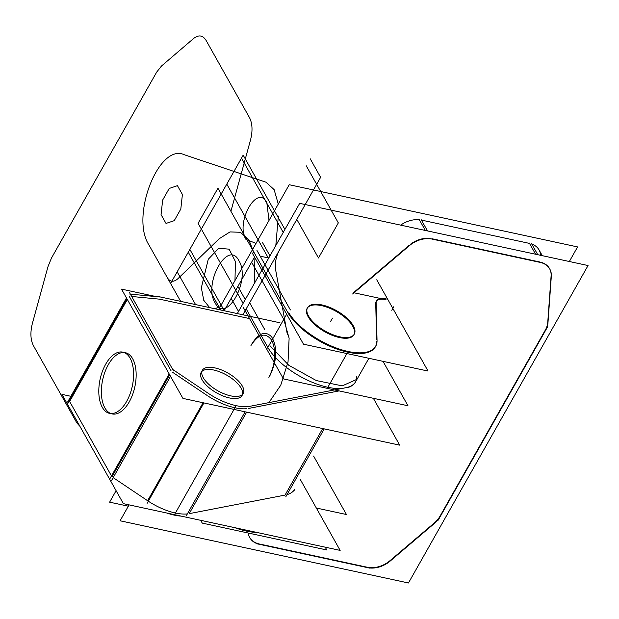 <?xml version="1.0" encoding="UTF-8"?>
<svg xmlns="http://www.w3.org/2000/svg" width="619" height="619" viewBox="0 0 619 619"><rect width="100%" height="100%" fill="white"/><g stroke="black" fill="none" stroke-linecap="round" stroke-linejoin="round"><path stroke-width="0.93" d="M300.308 479.508L340.148 550.399L123.382 503.649L61.962 394.373L70.868 396.292M113.192 477.636L147.608 500.725L113.192 477.636L147.608 500.725L113.192 477.636L147.608 500.725L203.047 402.737M148.32 501.204A40.011 17.378 29.5 0 0 187.34 513.925A40.011 17.378 -150.5 0 1 148.32 501.204A40.011 17.378 29.5 0 0 187.34 513.925A40.011 17.378 -150.5 0 1 148.32 501.204A40.011 17.378 29.5 0 0 187.34 513.925M246.633 412.138L189.197 513.654L246.633 412.138L189.197 513.654L246.633 412.138L189.197 513.654L285.042 495.092L322.7 428.549M127.336 299.488L69.63 401.483L111.466 475.934L69.63 401.483L127.336 299.488L69.63 401.483L111.466 475.934L69.63 401.483L127.336 299.488L69.63 401.483L111.466 475.934M231.854 396.083A23.491 10.206 -150.5 0 1 209.493 384.948A23.491 10.206 -150.5 0 1 202.343 370.309A23.491 10.206 -150.5 0 1 216.186 368.204M242.501 394.419A23.491 10.206 29.5 0 0 213.756 370.023A23.491 10.206 29.5 0 0 201.895 371.446M201.152 372.414A23.491 10.206 29.5 0 0 207.798 386.604A23.491 10.206 29.5 0 0 229.448 397.947A23.491 10.206 29.5 0 0 242.052 395.549M213.733 367.678A23.491 10.206 -150.5 0 1 236.094 378.805A23.491 10.206 -150.5 0 1 243.244 393.444A23.491 10.206 -150.5 0 1 229.401 395.549M373.358 398.296L399.696 445.154L182.93 398.396L121.51 289.119L156.39 296.64M172.74 372.383L207.156 395.479M207.868 395.951A40.011 17.378 29.5 0 0 246.88 408.679A40.011 17.378 29.5 0 1 207.868 395.951A40.011 17.378 29.5 0 0 246.88 408.679A40.011 17.378 29.5 0 1 207.868 395.951A40.011 17.378 29.5 0 0 246.88 408.679M248.745 408.401L339.104 390.906M249.542 318.584L159.524 299.163L249.542 318.584L159.524 299.163L131.685 296.478L159.524 299.163L249.542 318.584L159.524 299.163L131.685 296.478M129.178 296.238L171.014 370.688M229.448 397.947A23.491 10.206 -150.5 0 1 202.065 379.772A23.491 10.206 -150.5 0 1 213.756 370.023A23.491 10.206 -150.5 0 1 241.139 388.198A23.491 10.206 -150.5 0 1 229.448 397.947A23.491 10.206 -150.5 0 1 202.065 379.772A23.491 10.206 -150.5 0 1 213.756 370.023A23.491 10.206 -150.5 0 1 241.139 388.198A23.491 10.206 -150.5 0 1 229.448 397.947A23.491 10.206 29.5 0 0 241.139 388.198A23.491 10.206 29.5 0 0 213.756 370.023A23.491 10.206 29.5 0 0 202.065 379.772A23.491 10.206 29.5 0 0 229.448 397.947A23.491 10.206 -150.5 0 1 202.065 379.772A23.491 10.206 -150.5 0 1 213.756 370.023A23.491 10.206 -150.5 0 1 241.139 388.198A23.491 10.206 -150.5 0 1 229.448 397.947M110.058 478.433L169.18 373.938M147.129 503.309L203.922 402.93M171.981 368.978L209.06 393.846M169.668 374.805L111.962 476.808M67.587 402.087L126.493 297.979M111.613 480.421L170.519 376.313M129.518 292.625L173.544 370.959M124.063 352.513A31.329 16.458 -77.8 0 0 104.58 373.009A31.329 16.458 -77.8 0 0 104.866 407.867A31.329 16.458 102.2 0 1 108.302 364.692A31.329 16.458 102.2 0 1 132.659 358.749A31.329 16.458 102.2 0 1 129.224 401.932A31.329 16.458 102.2 0 1 104.866 407.867A31.329 16.458 -77.8 0 0 110.894 413.562M67.827 403.534L127.019 298.915M161.327 297.12L129.758 294.071M279.981 322.785L158.054 296.486M355.662 381.668A51.462 22.354 -150.5 0 1 344.125 388.005M293.731 491.13L294.923 489.025A51.462 22.354 -150.5 0 1 287.023 494.62M186.095 516.13L245.109 411.813M285.769 496.825L324.217 428.874M248.018 406.668L347.7 387.37M189.197 513.654L285.042 495.092L189.197 513.654M181.15 516.107A40.011 17.378 -150.5 0 1 166.666 512.981M250.525 406.172A40.011 17.378 -150.5 0 1 207.512 392.81M130.717 359.415A31.329 16.458 -77.8 0 0 122.802 352.134A31.329 16.458 -77.8 0 0 102.096 372.205A31.329 16.458 -77.8 0 0 102.986 408.439M112.155 413.933A31.329 16.458 -77.8 0 0 132.528 394.767A31.329 16.458 -77.8 0 0 132.659 358.749A31.329 16.458 -77.8 0 0 125.371 352.691M101.671 406.095A31.329 16.458 -77.8 0 0 109.586 413.376A31.329 16.458 -77.8 0 0 130.292 393.305A31.329 16.458 -77.8 0 0 129.402 357.078M129.077 504.88L120.086 520.78L408.455 582.982L588.05 265.543L299.681 203.349L237.309 313.585M242.857 314.777L320.627 177.32L242.857 314.777L296.811 219.42L242.857 314.777L249.658 302.753L242.857 314.777L249.658 302.753L264.607 329.347L249.658 302.753L264.607 329.347L249.658 302.753L242.857 314.777L288.021 234.949L245.139 310.746M380.716 298.528L354.037 292.779M353.503 292.663L409.174 245.294M429.795 238.377A22.377 16.373 -29.3 0 0 410.304 244.381A22.377 16.373 -29.3 0 1 429.795 238.377A22.377 16.373 150.7 0 0 410.304 244.381A22.377 16.373 -29.3 0 1 429.795 238.377A22.377 16.373 150.7 0 0 410.598 244.157M431.884 238.71L539.969 262.023M549.556 268.607A22.377 16.373 150.7 0 0 542.236 262.673A22.377 16.373 -29.3 0 1 551.096 275.904A22.377 16.373 150.7 0 0 550.059 269.605M551.065 276.43L547.784 321.934M547.753 322.422A22.377 16.373 -29.3 0 1 545.308 330.097A22.377 16.373 150.7 0 0 547.753 322.422A22.377 16.373 -29.3 0 1 545.308 330.097A22.377 16.373 150.7 0 0 547.753 322.422A22.377 16.373 -29.3 0 1 545.308 330.097M545.022 330.608L440.388 515.542M440.109 516.037A22.377 16.373 -29.3 0 1 434.283 522.978A22.377 16.373 150.7 0 0 440.109 516.037A22.377 16.373 -29.3 0 1 434.283 522.978A22.377 16.373 150.7 0 0 440.109 516.037A22.377 16.373 -29.3 0 1 434.283 522.978M433.795 523.395L390.473 560.257M389.993 560.667A22.377 16.373 -29.3 0 1 367.284 567.252A22.377 16.373 150.7 0 0 389.993 560.667A22.377 16.373 -29.3 0 1 367.284 567.252A22.377 16.373 150.7 0 0 389.993 560.667A22.377 16.373 -29.3 0 1 367.284 567.252M366.758 567.136L259.74 544.055M249.72 537.547A22.377 16.373 150.7 0 0 259.191 543.931A22.377 16.373 -29.3 0 1 248.157 533.013A22.377 16.373 150.7 0 0 249.612 537.354M200.703 520.324L202.266 523.109L326.809 549.974L325.246 547.188M256.916 532.448A51.462 22.354 -150.5 0 1 234.88 527.697A51.462 22.354 -150.5 0 0 256.916 532.448A51.462 22.354 -150.5 0 1 234.88 527.697A51.462 22.354 -150.5 0 0 256.916 532.448M316.332 508.021L346.447 514.521L313.585 456.041M290.381 309.926L256.962 250.455M246.192 308.881L267.865 347.445L286.659 314.228L267.865 347.445L286.659 314.228L267.865 347.445L246.192 308.881L267.865 347.445M287.719 312.363L255.577 255.175M254.525 257.047L224.14 310.738M116.101 490.697L109.617 502.164L128.334 506.195M218.592 309.546L289.212 184.725L577.589 246.927L569.333 261.512M260.173 256.165L268.747 258.022M400.686 225.13A22.377 16.373 -29.3 0 1 419.334 219.76A22.377 16.373 -29.3 0 0 400.686 225.13A22.377 16.373 -29.3 0 1 419.334 219.76A22.377 16.373 -29.3 0 0 400.686 225.13M529.291 243.027L535.59 254.231L529.508 243.406L421.415 220.093L427.497 230.918L421.415 220.093L529.508 243.406L535.59 254.231L529.508 243.406L421.415 220.093L529.508 243.406L421.415 220.093L427.497 230.918L421.206 219.714M531.767 244.048A22.377 16.373 -29.3 0 1 540.642 255.322A22.377 16.373 -29.3 0 0 531.767 244.048A22.377 16.373 -29.3 0 1 540.642 255.322A22.377 16.373 -29.3 0 0 531.767 244.048M248.327 533.052A22.377 16.373 150.7 0 0 249.828 537.741A22.377 16.373 150.7 0 0 259.949 544.426M369.659 568.095L257.249 543.853M366.966 567.507A22.377 16.373 150.7 0 0 390.682 560.636M435.381 522.606L389.32 561.797M434.004 523.767A22.377 16.373 150.7 0 0 440.596 515.913M547.629 326.762L438.221 520.138M545.231 330.979A22.377 16.373 150.7 0 0 547.993 322.298M551.382 275.362L547.9 323.737M551.266 276.794A22.377 16.373 150.7 0 0 549.765 268.986A22.377 16.373 150.7 0 0 539.644 262.301M425.338 230.454L419.04 219.242M429.934 238.624L542.345 262.874M537.749 254.695L531.458 243.491M432.627 239.213A22.377 16.373 150.7 0 0 408.911 246.091M352.606 293.994L410.505 244.729M376.739 279.773L428.039 371.052L303.496 344.187L252.196 252.908M288.369 313.485A51.462 22.354 29.5 0 0 340.388 350.23A51.462 22.354 29.5 0 0 376.638 341.231A51.462 22.354 29.5 0 1 340.388 350.23A51.462 22.354 29.5 0 1 288.369 313.485A51.462 22.354 29.5 0 0 340.388 350.23A51.462 22.354 29.5 0 0 376.638 341.231A51.462 22.354 29.5 0 1 340.388 350.23A51.462 22.354 29.5 0 1 288.369 313.485M376.6 339.684L375.733 303.434M375.803 302.521A17.897 7.776 -150.5 0 1 385.792 299.627A17.897 7.776 29.5 0 0 375.803 302.521A17.897 7.776 -150.5 0 1 385.792 299.627A17.897 7.776 -150.5 0 0 375.803 302.521M339.483 337.556A26.849 11.66 -150.5 0 1 308.185 316.781A26.849 11.66 -150.5 0 1 321.547 305.639A26.849 11.66 -150.5 0 1 352.845 326.414A26.849 11.66 -150.5 0 1 339.483 337.556A26.849 11.66 -150.5 0 1 308.185 316.781A26.849 11.66 -150.5 0 1 321.547 305.639A26.849 11.66 -150.5 0 1 352.845 326.414A26.849 11.66 -150.5 0 1 339.483 337.556A26.849 11.66 -150.5 0 1 308.185 316.781A26.849 11.66 -150.5 0 1 321.547 305.639A26.849 11.66 -150.5 0 1 352.845 326.414A26.849 11.66 -150.5 0 1 339.483 337.556A26.849 11.66 29.5 0 0 352.845 326.414A26.849 11.66 29.5 0 0 321.547 305.639A26.849 11.66 29.5 0 0 308.185 316.781A26.849 11.66 29.5 0 0 339.483 337.556M341.27 337.123A26.849 11.66 -150.5 0 1 315.713 324.402A26.849 11.66 -150.5 0 1 307.542 307.674A26.849 11.66 -150.5 0 1 323.366 305.268M320.565 304.664A26.849 11.66 -150.5 0 1 346.114 317.385A26.849 11.66 -150.5 0 1 354.285 334.113A26.849 11.66 -150.5 0 1 338.461 336.519M243.019 306.978L283.44 378.898L407.983 405.762L383.014 361.341M341.448 388.577A51.462 22.354 -150.5 0 1 268.522 348.567A51.462 22.354 29.5 0 0 341.448 388.577A51.462 22.354 -150.5 0 1 268.522 348.567A51.462 22.354 29.5 0 0 341.448 388.577A51.462 22.354 -150.5 0 1 269.814 350.571M347.561 387.618A51.462 22.354 29.5 0 0 356.792 376.313A51.462 22.354 -150.5 0 1 347.561 387.618A51.462 22.354 29.5 0 0 356.792 376.313A51.462 22.354 -150.5 0 1 347.561 387.618A51.462 22.354 -150.5 0 0 355.461 382.016M376.932 339.104A51.462 22.354 -150.5 0 1 375.71 346.238A51.462 22.354 -150.5 0 1 335.003 347.507A51.462 22.354 -150.5 0 1 288.771 312.781M267.509 348.079L269.42 344.706M270.07 345.828L288.825 365.311L316.301 380.553L342.261 385.869L357.008 379.277L355.105 382.65M377.056 341.286L376.112 301.979M376.143 303.055A17.897 7.776 -150.5 0 1 376.592 300.749A17.897 7.776 -150.5 0 1 386.728 299.047M104.866 407.867A31.329 16.458 102.2 0 1 108.302 364.692A31.329 16.458 102.2 0 1 132.659 358.749A31.329 16.458 102.2 0 1 129.224 401.932A31.329 16.458 102.2 0 1 104.866 407.867A31.329 16.458 102.2 0 1 108.302 364.692A31.329 16.458 102.2 0 1 132.659 358.749A31.329 16.458 102.2 0 1 129.224 401.932A31.329 16.458 102.2 0 1 104.866 407.867A31.329 16.458 -77.8 0 0 129.224 401.932A31.329 16.458 -77.8 0 0 132.659 358.749A31.329 16.458 -77.8 0 0 108.302 364.692A31.329 16.458 -77.8 0 0 104.866 407.867M275.819 245.511L278.341 216.054L275.819 245.511M278.279 204.053L274.132 189.631L266.015 182.21L184.122 154.673C158.843 143.004 130.207 216.371 148.908 244.9L180.64 301.36L148.908 244.9C130.207 216.371 158.843 143.004 184.122 154.673C158.843 143.004 130.207 216.371 148.908 244.9C130.207 216.371 158.843 143.004 184.122 154.673L266.015 182.21L184.122 154.673L266.015 182.21L274.132 189.631L278.279 204.053L274.132 189.631L266.015 182.21L274.132 189.631L278.279 204.053M266.804 202.568L269.01 220.434L266.804 202.568C257.326 183.41 235.189 222.531 245.96 239.406C235.189 222.531 257.326 183.41 266.804 202.568C257.326 183.41 235.189 222.531 245.96 239.406C235.189 222.531 257.326 183.41 266.804 202.568M256.026 243.383L245.96 239.406L256.026 243.383M161.064 214.623L162.65 200.076L169.235 188.439L177.444 185.669L182.404 194.49L180.81 209.036L174.233 220.674L166.024 223.444L161.064 214.623L162.65 200.076L169.235 188.439L177.444 185.669L182.404 194.49L180.81 209.036L174.233 220.674L166.024 223.444L161.064 214.623L162.65 200.076L169.235 188.439L177.444 185.669L182.404 194.49L180.81 209.036L174.233 220.674L166.024 223.444L161.064 214.623L162.65 200.076L169.235 188.439L177.444 185.669L182.404 194.49L180.81 209.036L174.233 220.674L166.024 223.444L161.064 214.623M195.565 304.579L177.166 271.834L170.581 283.463L180.64 301.36L170.581 283.463L180.64 301.36L170.581 283.463L180.64 301.36L170.581 283.463L180.64 301.36L170.581 283.463L180.64 301.36L170.581 283.463L180.64 301.36L170.581 283.463L180.64 301.36L170.581 283.463L180.64 301.36L170.581 283.463L180.64 301.36L170.581 283.463L180.64 301.36L170.581 283.463L180.64 301.36L170.581 283.463L180.64 301.36L170.581 283.463L180.64 301.36L170.581 283.463L177.166 271.834L170.581 283.463L177.166 271.834L170.581 283.463L177.166 271.834L170.581 283.463L177.166 271.834L170.581 283.463L177.166 271.834L170.581 283.463L177.166 271.834L170.581 283.463L177.166 271.834L170.581 283.463L177.166 271.834L195.565 304.579M224.357 310.792L189.855 249.395L170.581 283.463L189.855 249.395L224.357 310.792M268.538 258.386L226.794 184.114L170.581 283.463L226.794 184.114L268.538 258.386M220.171 306.753L214.716 308.711L220.171 306.753M209.663 307.62L203.759 300.308L201.337 287.789L208.247 259.307L218.708 248.281L229.162 249.163L235.421 261.613L234.965 280.608L235.421 261.613L229.162 249.163L218.708 248.281L208.247 259.307L201.337 287.789L203.759 300.308L209.663 307.62M220.759 310.011L188.269 252.204L170.581 283.463L188.269 252.204L220.759 310.011M283.231 232.411L241.487 158.139L170.581 283.463L241.487 158.139L283.231 232.411M284.918 229.432L243.174 155.16L170.581 283.463L243.174 155.16L284.918 229.432M174.225 515.116L236.156 405.654M542.236 262.673A22.377 16.373 -29.3 0 1 551.096 275.904A22.377 16.373 150.7 0 0 542.236 262.673A22.377 16.373 -29.3 0 1 551.096 275.904M259.191 543.931A22.377 16.373 -29.3 0 1 248.157 533.013A22.377 16.373 150.7 0 0 259.191 543.931A22.377 16.373 -29.3 0 1 248.157 533.013M243.089 303.364L198.095 223.304L217.942 188.222L230.91 211.296L250.517 139.987C252.792 130.957 252.451 123.514 249.511 117.664L206.104 40.428C202.815 35.19 198.622 34.571 193.515 38.571L161.474 66.04L156.661 72.137L51.462 258.077L48.003 266.596L32.412 323.327C30.138 332.364 30.47 339.8 33.418 345.65L76.826 422.893L79.944 426.352L76.826 422.893L79.944 426.352L76.826 422.893L33.418 345.65C30.47 339.8 30.138 332.364 32.412 323.327C30.138 332.364 30.47 339.8 33.418 345.65C30.47 339.8 30.138 332.364 32.412 323.327L48.003 266.596L32.412 323.327L48.003 266.596L51.462 258.077L48.003 266.596L51.462 258.077L156.661 72.137L51.462 258.077L156.661 72.137L161.474 66.04L156.661 72.137L161.474 66.04L193.515 38.571C198.622 34.571 202.815 35.19 206.104 40.428C202.815 35.19 198.622 34.571 193.515 38.571C198.622 34.571 202.815 35.19 206.104 40.428L249.511 117.664C252.451 123.514 252.792 130.957 250.517 139.987C252.792 130.957 252.451 123.514 249.511 117.664C252.451 123.514 252.792 130.957 250.517 139.987L230.91 211.296L250.517 139.987L230.91 211.296L217.942 188.222L198.095 223.304L243.089 303.364M283.742 319.381L251.608 262.193L283.742 319.381L289.119 338.214L288.036 361.976L280.74 385.219L268.901 402.629L280.74 385.219L288.036 361.976L289.119 338.214L283.742 319.381M251.948 343.769C258.912 332.852 265.481 330.561 271.664 336.906C277.683 347.53 277.095 360.451 269.892 375.687C277.095 360.451 277.683 347.53 271.664 336.906C265.481 330.561 258.912 332.852 251.948 343.769M296.811 219.42L318.483 257.984L338.33 222.902L306.196 165.714L338.33 222.902L318.483 257.984L296.811 219.42M262.943 268.282L230.91 211.296L262.943 268.282M269.969 255.856L262.603 242.756L269.969 255.856M238.524 311.427L231.166 298.327L238.524 311.427M320.627 177.32L310.165 158.696L320.627 177.32M535.59 254.231L529.508 243.406M421.415 220.093L427.497 230.918M245.256 299.534L237.897 286.427L245.256 299.534M258.966 275.293L251.608 262.193L258.966 275.293M287.417 334.871L275.71 270.271C274.712 263.446 275.904 256.815 279.293 250.378L262.069 280.809L279.293 250.378C275.904 256.815 274.712 263.446 275.71 270.271L287.417 334.871M250.958 345.518C258.727 333.68 265.683 331.985 271.834 340.427C276.577 351.368 275.594 363.709 268.894 377.435C275.594 363.709 276.577 351.368 271.834 340.427C265.683 331.985 258.727 333.68 250.958 345.518M330.515 321.594L332.504 318.089M254.185 283.757L254.912 257.736L254.185 283.757M254.138 253.326L248.83 239.777L240.381 232.287L230.013 231.916L219.211 238.725L177.986 278.627C173.699 282.403 170.148 282.094 167.331 277.683L180.64 301.36L167.331 277.683C170.148 282.094 173.699 282.403 177.986 278.627L219.211 238.725L230.013 231.916L240.381 232.287L248.83 239.777L254.138 253.326M238.926 260.754C251.237 280.036 225.943 324.743 215.11 302.853C202.8 283.564 228.094 238.864 238.926 260.754C251.237 280.036 225.943 324.743 215.11 302.853C202.8 283.564 228.094 238.864 238.926 260.754M327.459 387.966L346.926 353.557M391.773 310.266L393.761 306.753M542.283 255.678L538.87 249.604M355.066 382.72L368.885 358.293"/></g></svg>
